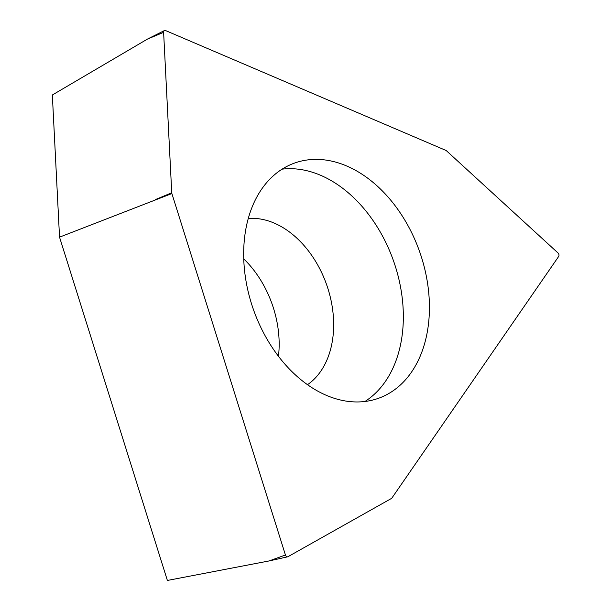 <?xml version="1.0" encoding="UTF-8"?>
<svg xmlns="http://www.w3.org/2000/svg" width="611" height="611" viewBox="0 0 611 611"><rect width="100%" height="100%" fill="white"/><g stroke="black" fill="none" stroke-linecap="round" stroke-linejoin="round"><path stroke-width="0.92" d="M163.618 32.345A2.345 1.65 -109.6 0 1 164.435 30.55A2.345 1.65 -109.6 0 1 165.543 30.55L445.885 150.398A2.345 1.65 -109.6 0 1 446.465 150.78L558.026 252.985A2.345 1.65 -109.6 0 1 558.515 253.58A2.345 1.65 -109.6 0 1 558.66 256.467L391.88 498.057A2.345 1.65 -109.6 0 1 391.437 498.461L287.995 556.682A2.345 1.65 -109.6 0 1 287.674 556.804A2.345 1.65 -109.6 0 1 285.765 555.735A2.345 1.65 -109.6 0 1 285.429 554.994L171.882 193.557A2.345 1.65 -109.6 0 1 171.737 192.771L163.618 32.345A2.345 1.65 -109.6 0 1 165.543 30.55L445.885 150.398A2.345 1.65 -109.6 0 1 446.465 150.78L558.026 252.985A2.345 1.65 -109.6 0 1 558.515 253.58A2.345 1.65 -109.6 0 1 558.66 256.467L391.88 498.057A2.345 1.65 -109.6 0 1 391.437 498.461L287.995 556.682A2.345 1.65 -109.6 0 1 285.765 555.735A2.345 1.65 -109.6 0 1 285.429 554.994L171.882 193.557A2.345 1.65 -109.6 0 1 171.737 192.771L163.618 32.345L147.465 39.081L164.435 30.55M272.323 176.724A124.881 87.992 70.4 0 0 260.729 327.19A124.881 87.992 70.4 0 0 378.492 398.296A124.881 87.992 70.4 0 0 400.77 384.625A124.881 87.992 70.4 0 0 412.364 234.15A124.881 87.992 70.4 0 0 294.601 163.045A124.881 87.992 70.4 0 0 272.323 176.724M171.882 193.557L59.534 237.16L52.34 94.988L147.465 39.081M59.534 237.16L167.383 580.45L269.138 560.936L285.429 554.994M243.736 258.888A89.756 63.246 -109.6 0 1 278.463 356.259M282.083 169.163A124.881 87.992 -109.6 0 1 390.284 252.435A124.881 87.992 -109.6 0 1 374.688 393.919A124.881 87.992 -109.6 0 1 364.927 401.48M155.591 199.507L171.737 192.771M307.516 384.678A89.756 63.246 70.4 0 0 313.061 380.225A89.756 63.246 70.4 0 0 324.731 279.67A89.756 63.246 70.4 0 0 248.257 218.501M269.138 560.936L287.674 556.804"/></g></svg>

